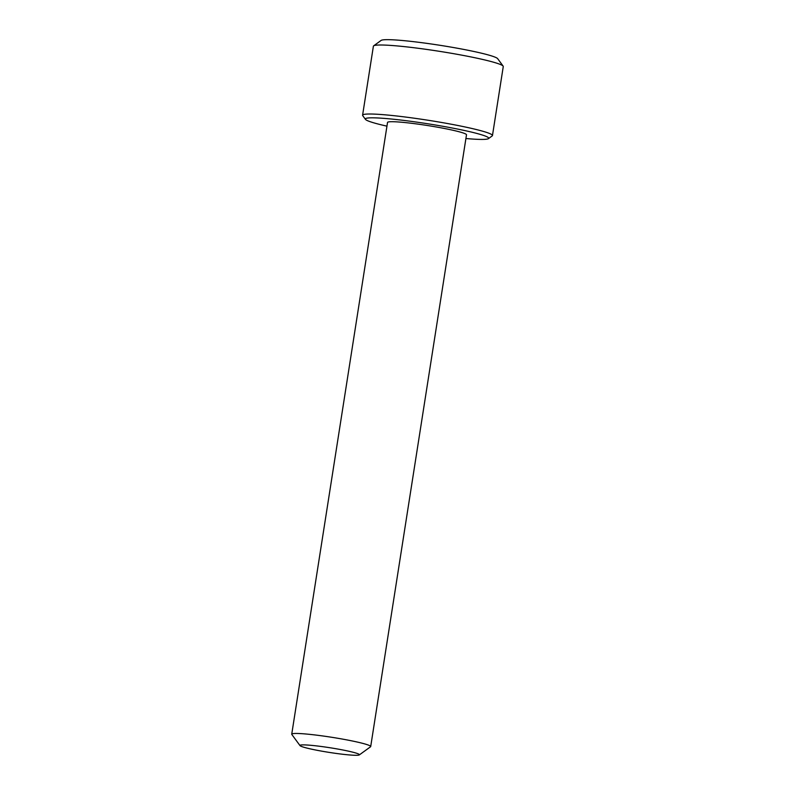 <?xml version="1.0" encoding="UTF-8"?>
<svg xmlns="http://www.w3.org/2000/svg" width="795" height="795" viewBox="0 0 795 795"><rect width="100%" height="100%" fill="white"/><g stroke="black" fill="none" stroke-linecap="round" stroke-linejoin="round"><path stroke-width="1.19" d="M465.91 138.519A62.437 4.899 -171.1 0 0 477.676 139.334A62.437 4.899 -171.1 0 0 488.458 138.628A62.437 4.899 -171.1 0 0 448.132 127.24A62.437 4.899 -171.1 0 0 376.353 117.908A62.437 4.899 -171.1 0 0 365.462 119.369A62.437 4.899 -171.1 0 0 386.956 126.157M365.462 119.369L362.729 115.643A65.727 5.158 8.9 0 1 362.59 115.215A65.727 5.158 8.9 0 1 374.197 114.102A65.727 5.158 8.9 0 1 447.327 123.493A65.727 5.158 8.9 0 1 492.463 135.548A65.727 5.158 8.9 0 1 492.194 135.915L488.458 138.628M373.66 45.832L381.133 40.416A59.158 4.641 8.9 0 1 391.349 39.75A59.158 4.641 8.9 0 1 454.959 47.799A59.158 4.641 8.9 0 1 497.66 58.661L503.126 66.104A65.727 5.158 -171.1 0 0 455.684 54.04A65.727 5.158 -171.1 0 0 385.009 45.096A65.727 5.158 -171.1 0 0 373.66 45.832A65.727 5.158 -171.1 0 0 373.392 46.199L362.59 115.215M305.27 744.925A30.101 2.365 -171.1 0 0 300.023 745.631A30.101 2.365 -171.1 0 0 321.746 751.156A30.101 2.365 -171.1 0 0 354.123 755.25A30.101 2.365 -171.1 0 0 359.32 754.912A30.101 2.365 -171.1 0 0 339.872 749.427A30.101 2.365 -171.1 0 0 305.27 744.925M300.023 745.631L291.815 734.451A39.959 3.14 8.9 0 1 291.735 734.192A39.959 3.14 8.9 0 1 298.791 733.517A39.959 3.14 8.9 0 1 343.261 739.231A39.959 3.14 8.9 0 1 370.699 746.555A39.959 3.14 8.9 0 1 370.54 746.783L359.32 754.912M370.699 746.555L466.496 134.802A39.959 3.14 -171.1 0 0 439.059 127.468A39.959 3.14 -171.1 0 0 394.598 121.764A39.959 3.14 -171.1 0 0 387.533 122.44L291.735 734.192M492.463 135.548L503.265 66.541A65.727 5.158 -171.1 0 0 503.126 66.104"/></g></svg>

